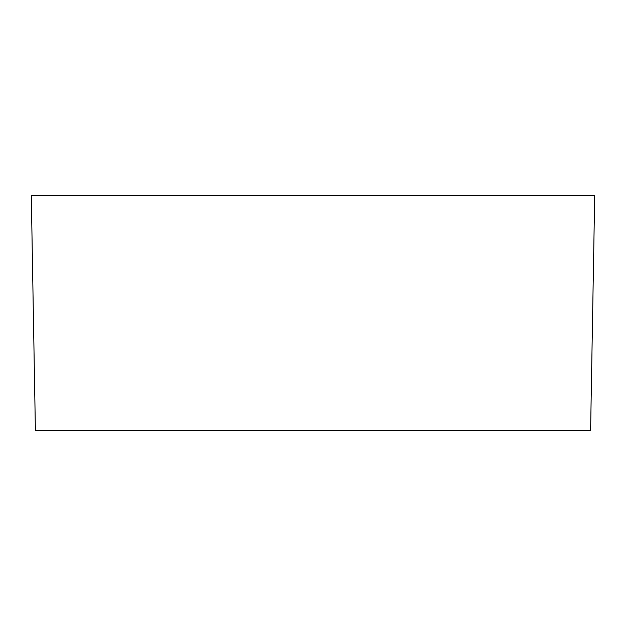 <?xml version="1.0" encoding="UTF-8"?>
<svg xmlns="http://www.w3.org/2000/svg" width="626" height="626" viewBox="0 0 626 626"><rect width="100%" height="100%" fill="white"/><g stroke="black" fill="none" stroke-linecap="round" stroke-linejoin="round"><path stroke-width="0.94" d="M31.3 195.625L35.4 430.375L590.6 430.375L594.7 195.625L31.3 195.625"/></g></svg>
